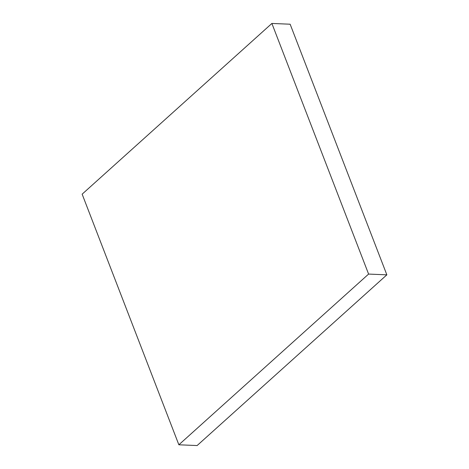 <?xml version="1.0" encoding="UTF-8"?>
<svg xmlns="http://www.w3.org/2000/svg" width="469" height="469" viewBox="0 0 469 469"><rect width="100%" height="100%" fill="white"/><g stroke="black" fill="none" stroke-linecap="round" stroke-linejoin="round"><path stroke-width="0.7" d="M178.859 444.788L197.115 445.55L386.855 274.834L290.141 24.212L271.885 23.45L82.145 194.166L178.859 444.788L368.599 274.078L271.885 23.45L82.145 194.166L178.859 444.788L197.115 445.55L386.855 274.834L290.141 24.212L271.885 23.45L368.599 274.078L386.855 274.834L368.599 274.078L178.859 444.788"/></g></svg>
